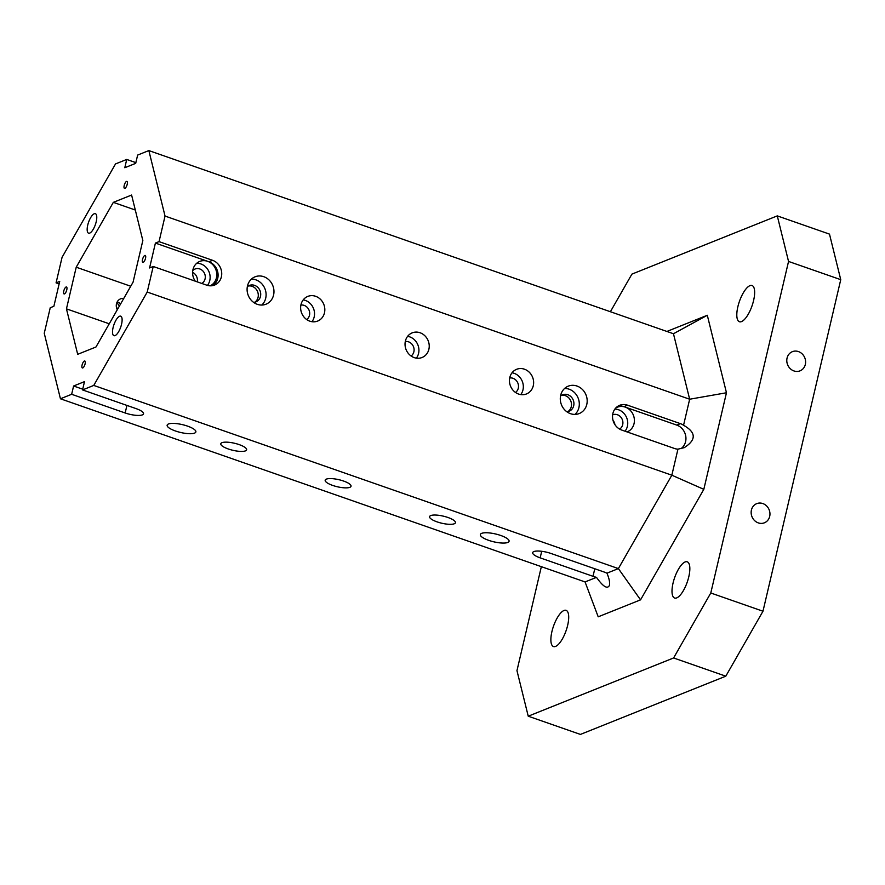 <?xml version="1.0" encoding="UTF-8"?>
<svg xmlns="http://www.w3.org/2000/svg" width="885" height="885" viewBox="0 0 885 885"><rect width="100%" height="100%" fill="white"/><g stroke="black" fill="none" stroke-linecap="round" stroke-linejoin="round"><path stroke-width="1.33" d="M148.846 150.583L165.041 216.062L689.658 399.224L673.463 333.745L148.846 150.583L137.64 155.074L135.693 163.36L124.796 167.73L126.732 159.444L135.87 162.63M528.234 716.197L673.596 657.964L725.8 676.184L580.427 734.417L528.234 716.197L516.962 670.642L541.343 566.677M126.732 159.444L115.526 163.924L62.072 257.314L56.076 282.868L59.715 281.419L53.874 306.287L50.246 307.737L44.25 333.291L60.445 398.781L585.062 581.932L596.49 577.363C603.172 586.766 607.497 589.41 609.477 585.295C610.008 582.562 609.168 578.513 606.955 573.17L618.383 568.59L671.837 475.201L677.943 449.16L684.26 447.655C696.451 439.856 696.207 432.389 683.552 425.276L689.658 399.224L726.463 392.763L703.818 489.339L640.552 599.853L598.205 616.812L585.062 581.932M82.725 389.19L73.599 386.004L71.652 394.29L60.445 398.781M73.599 386.004L84.495 381.634L82.548 389.92L93.755 385.429L618.383 568.59L640.552 599.853M165.041 216.062L159.046 241.627L155.406 243.076L149.576 267.945L153.216 266.485L147.22 292.05L93.755 385.429M85.093 363.868A3.684 1.283 109.2 0 1 82.371 367.961A3.684 1.283 109.2 0 1 82.371 364.056A3.684 1.283 109.2 0 1 84.794 360.991A3.684 1.283 109.2 0 1 85.093 363.868M66.784 289.849A3.684 1.283 109.2 0 1 64.063 293.931A3.684 1.283 109.2 0 1 64.063 290.026A3.684 1.283 109.2 0 1 66.486 286.972A3.684 1.283 109.2 0 1 66.784 289.849M127.219 184.279A3.684 1.283 109.2 0 1 124.486 188.361A3.684 1.283 109.2 0 1 124.497 184.456A3.684 1.283 109.2 0 1 126.92 181.403A3.684 1.283 109.2 0 1 127.219 184.279M145.527 258.298A3.684 1.283 109.2 0 1 142.795 262.391A3.684 1.283 109.2 0 1 142.806 258.486A3.684 1.283 109.2 0 1 145.228 255.433A3.684 1.283 109.2 0 1 145.527 258.298M96.211 221.737A10.321 3.595 109.2 0 1 88.566 233.175A10.321 3.595 109.2 0 1 88.566 222.246A10.321 3.595 109.2 0 1 95.37 213.683A10.321 3.595 109.2 0 1 96.211 221.737M121.555 324.231A10.321 3.595 109.2 0 1 113.922 335.68A10.321 3.595 109.2 0 1 113.922 324.74A10.321 3.595 109.2 0 1 120.725 316.177A10.321 3.595 109.2 0 1 121.555 324.231M133.071 282.16L95.956 347.008L77.692 354.321L66.452 308.854L76.221 267.204L113.335 202.355L131.599 195.043L142.839 240.51L133.071 282.16M666.903 331.455L707.303 315.27L673.463 333.745M707.303 315.27L726.463 392.763M147.22 292.05L671.837 475.201L703.818 489.339M567.661 625.297A19.171 6.682 109.2 0 1 553.468 646.548A19.171 6.682 109.2 0 1 553.479 626.248A19.171 6.682 109.2 0 1 566.101 610.351A19.171 6.682 109.2 0 1 567.661 625.297M688.795 576.766A19.171 6.682 109.2 0 1 674.602 598.028A19.171 6.682 109.2 0 1 674.613 577.717A19.171 6.682 109.2 0 1 687.247 561.82A19.171 6.682 109.2 0 1 688.795 576.766M753.6 300.469A19.171 6.682 109.2 0 1 739.406 321.731A19.171 6.682 109.2 0 1 739.417 301.42A19.171 6.682 109.2 0 1 752.051 285.523A19.171 6.682 109.2 0 1 753.6 300.469M673.596 657.964L710.788 592.994L788.546 261.44L777.284 215.885L631.912 274.118L610.396 311.719M123.756 298.444A7.965 7.146 68.2 0 0 120.57 298.853A7.965 7.146 68.2 0 0 117.285 309.739M120.559 304.02A7.965 7.146 68.2 0 0 117.406 301.94A7.965 7.146 68.2 0 0 117.207 301.885M119.342 306.144A13.275 11.903 68.2 0 0 116.809 302.736M56.076 282.868L59.118 283.93M116.377 306.973A13.275 11.903 -111.8 0 1 117.583 309.23M500.766 535.48A14.746 4.016 13.2 0 1 509.074 541.277A14.746 4.016 13.2 0 1 493.797 541.819A14.746 4.016 13.2 0 1 480.356 534.54A14.746 4.016 13.2 0 1 500.766 535.48M187.565 426.127A14.746 4.016 13.2 0 1 195.862 431.924A14.746 4.016 13.2 0 1 180.584 432.466A14.746 4.016 13.2 0 1 167.143 425.187A14.746 4.016 13.2 0 1 187.565 426.127M239.16 444.602A13.275 3.617 13.2 0 1 246.627 449.812A13.275 3.617 13.2 0 1 232.877 450.299A13.275 3.617 13.2 0 1 220.785 443.75A13.275 3.617 13.2 0 1 239.16 444.602M343.557 481.042A13.275 3.617 13.2 0 1 351.035 486.263A13.275 3.617 13.2 0 1 337.285 486.75A13.275 3.617 13.2 0 1 325.182 480.201A13.275 3.617 13.2 0 1 343.557 481.042M447.965 517.493A13.275 3.617 13.2 0 1 455.432 522.714A13.275 3.617 13.2 0 1 441.681 523.201A13.275 3.617 13.2 0 1 429.59 516.652A13.275 3.617 13.2 0 1 447.965 517.493M71.652 394.29L125.161 412.974A13.275 3.617 -166.8 0 0 143.536 413.815A13.275 3.617 -166.8 0 0 136.058 408.604L82.548 389.92M606.955 573.17A13.275 3.617 -166.8 0 0 603.913 571.942L551.056 553.49A13.275 3.617 -166.8 0 0 532.681 552.638A13.275 3.617 -166.8 0 0 540.16 557.86L593.005 576.312A13.275 3.617 -166.8 0 0 596.49 577.363M561.411 395.396A8.85 7.932 -111.8 0 1 570.803 401.027A8.85 7.932 -111.8 0 1 567.893 411.591M560.537 396.037A8.85 7.932 -111.8 0 1 562.572 394.798A8.85 7.932 -111.8 0 1 573.226 400.053A8.85 7.932 -111.8 0 1 569.155 411.226A8.85 7.932 -111.8 0 1 566.82 411.724M574.996 414.401A14.746 13.231 68.2 0 0 578.89 400.451A14.746 13.231 68.2 0 0 569.099 389.19A14.746 13.231 68.2 0 0 564.608 388.46M576.976 386.037A14.746 13.231 -111.8 0 1 587.131 399.666A14.746 13.231 -111.8 0 1 579.221 413.549A14.746 13.231 -111.8 0 1 561.455 404.777A14.746 13.231 -111.8 0 1 568.247 386.159A14.746 13.231 -111.8 0 1 576.976 386.037M248.198 286.043A8.85 7.932 -111.8 0 1 257.601 291.685A8.85 7.932 -111.8 0 1 254.692 302.25M247.324 286.696A8.85 7.932 -111.8 0 1 249.371 285.446A8.85 7.932 -111.8 0 1 260.024 290.711A8.85 7.932 -111.8 0 1 255.942 301.873A8.85 7.932 -111.8 0 1 253.608 302.382M261.783 305.048A14.746 13.231 68.2 0 0 265.677 291.11A14.746 13.231 68.2 0 0 255.898 279.848A14.746 13.231 68.2 0 0 251.395 279.118M263.774 276.695A14.746 13.231 -111.8 0 1 273.919 290.313A14.746 13.231 -111.8 0 1 266.009 304.197A14.746 13.231 -111.8 0 1 248.254 295.424A14.746 13.231 -111.8 0 1 255.046 276.817A14.746 13.231 -111.8 0 1 263.774 276.695M192.598 272.381A7.965 7.146 -111.8 0 1 197.244 281.861M192.764 270.589A7.965 7.146 -111.8 0 1 195.065 269.018A7.965 7.146 -111.8 0 1 204.479 273.321A7.965 7.146 -111.8 0 1 201.747 283.432M207.433 285.39A13.275 11.903 68.2 0 0 200.95 263.973A13.275 11.903 68.2 0 0 196.658 263.321M195.286 281.176A13.275 11.903 -111.8 0 1 199.756 261.418A13.275 11.903 -111.8 0 1 207.61 261.307A13.275 11.903 -111.8 0 1 216.714 273.244A13.275 11.903 -111.8 0 1 210.176 285.822M300.889 305.082A7.965 7.146 -111.8 0 1 309.064 310.204A7.965 7.146 -111.8 0 1 306.686 319.551M311.951 321.697A13.275 11.903 68.2 0 0 305.347 300.424A13.275 11.903 68.2 0 0 303.212 299.893M315.646 296.298A13.275 11.903 -111.8 0 1 324.784 308.555A13.275 11.903 -111.8 0 1 317.671 321.056A13.275 11.903 -111.8 0 1 301.685 313.157A13.275 11.903 -111.8 0 1 307.792 296.409A13.275 11.903 -111.8 0 1 315.646 296.298M405.297 341.522A7.965 7.146 -111.8 0 1 413.461 346.654A7.965 7.146 -111.8 0 1 411.094 356.002M416.348 358.148A13.275 11.903 68.2 0 0 409.755 336.875A13.275 11.903 68.2 0 0 407.62 336.344M420.054 332.749A13.275 11.903 -111.8 0 1 429.192 345.006A13.275 11.903 -111.8 0 1 422.068 357.496A13.275 11.903 -111.8 0 1 406.082 349.608A13.275 11.903 -111.8 0 1 412.2 332.86A13.275 11.903 -111.8 0 1 420.054 332.749M509.694 377.972A7.965 7.146 -111.8 0 1 517.869 383.094A7.965 7.146 -111.8 0 1 515.49 392.453M520.756 394.588A13.275 11.903 68.2 0 0 514.152 373.326A13.275 11.903 68.2 0 0 512.017 372.795M524.451 369.2A13.275 11.903 -111.8 0 1 533.589 381.457A13.275 11.903 -111.8 0 1 526.475 393.947A13.275 11.903 -111.8 0 1 510.49 386.059A13.275 11.903 -111.8 0 1 516.597 369.31A13.275 11.903 -111.8 0 1 524.451 369.2M613.028 420.386A7.965 7.146 -111.8 0 1 614.931 424.634M612.652 414.822A7.965 7.146 -111.8 0 1 612.674 414.811A7.965 7.146 -111.8 0 1 622.022 418.97A7.965 7.146 -111.8 0 1 619.6 429.092M625.02 431.216A13.275 11.903 68.2 0 0 618.56 409.766A13.275 11.903 68.2 0 0 614.876 409.113M615.772 408.018A13.275 11.903 -111.8 0 1 617.365 407.211A13.275 11.903 -111.8 0 1 625.219 407.1A13.275 11.903 -111.8 0 1 634.357 419.357A13.275 11.903 -111.8 0 1 627.244 431.858A13.275 11.903 -111.8 0 1 627.067 431.924M155.406 243.076L208.915 261.761A13.275 11.903 -111.8 0 1 217.92 272.945A13.275 11.903 -111.8 0 1 212.688 285.623M153.216 266.485L206.714 285.169A13.275 11.903 68.2 0 0 214.568 285.058A13.275 11.903 68.2 0 0 221.692 272.569A13.275 11.903 68.2 0 0 212.555 260.301L159.046 241.627M617.951 406.193A13.275 11.903 -111.8 0 1 623.914 406.646L676.771 425.099A13.275 11.903 -111.8 0 1 685.731 436.017A13.275 11.903 -111.8 0 1 680.941 448.684M683.552 425.276A13.275 11.903 68.2 0 0 680.399 423.638L627.553 405.186A13.275 11.903 68.2 0 0 619.699 405.297A13.275 11.903 68.2 0 0 612.575 417.797A13.275 11.903 68.2 0 0 621.712 430.055L674.569 448.507A13.275 11.903 68.2 0 0 677.943 449.16M762.826 503.554A10.321 9.259 -111.8 0 1 769.928 513.09A10.321 9.259 -111.8 0 1 764.397 522.803A10.321 9.259 -111.8 0 1 751.962 516.663A10.321 9.259 -111.8 0 1 756.719 503.642A10.321 9.259 -111.8 0 1 762.826 503.554M798.469 351.588A10.321 9.259 -111.8 0 1 805.571 361.124A10.321 9.259 -111.8 0 1 800.04 370.848A10.321 9.259 -111.8 0 1 787.606 364.709A10.321 9.259 -111.8 0 1 792.363 351.677A10.321 9.259 -111.8 0 1 798.469 351.588M135.305 210.022L113.335 202.355M130.737 286.242L76.221 267.204M109.242 323.788L66.452 308.854M725.8 676.184L762.981 611.225L840.75 279.66L829.488 234.116L777.284 215.885M840.75 279.66L788.546 261.44M710.788 592.994L762.981 611.225M125.161 412.974L126.931 405.418M593.005 576.312L594.786 568.756M540.16 557.86L541.697 551.289M212.555 260.301L208.915 261.761M680.399 423.638L676.771 425.099M627.553 405.186L623.914 406.646"/></g></svg>
